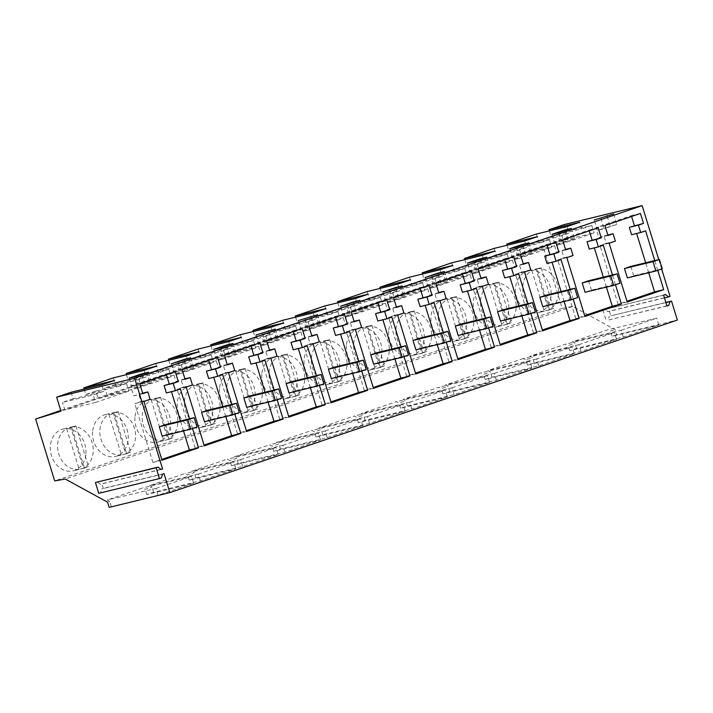 <?xml version="1.0" encoding="UTF-8"?>
<svg xmlns="http://www.w3.org/2000/svg" width="713" height="713" viewBox="0 0 713 713"><rect width="100%" height="100%" fill="white"/><g stroke="black" fill="none" stroke-linecap="round" stroke-linejoin="round"><path stroke-width="0.53" stroke-dasharray="3.56 2.67" d="M536.916 268.792A21.515 17.62 -103.7 0 1 558.315 294.826A21.515 17.62 -103.7 0 1 549.411 309.397L536.916 268.792L541.167 267.758L528.262 270.824A21.515 17.62 -103.7 0 1 551.024 296.59A21.515 17.62 -103.7 0 1 538.422 312.633A21.515 17.62 -103.7 0 1 515.651 286.867A21.515 17.62 -103.7 0 1 528.262 270.824M544.331 311.126A21.515 17.62 -103.7 0 1 522.932 285.093A21.515 17.62 -103.7 0 1 531.836 270.521L544.331 311.126L548.582 310.093L536.087 269.487L531.836 270.521M541.167 267.758L553.653 308.364L548.582 310.093M536.087 269.487L539.794 268.026M553.653 308.364L549.411 309.397M494.626 283.177A21.515 17.62 -103.7 0 1 516.025 309.201A21.515 17.62 -103.7 0 1 507.112 323.782L494.626 283.177L498.868 282.143L485.972 285.209A21.515 17.62 -103.7 0 1 508.734 310.975A21.515 17.62 -103.7 0 1 496.123 327.009A21.515 17.62 -103.7 0 1 473.361 301.243A21.515 17.62 -103.7 0 1 485.972 285.209M502.041 325.502A21.515 17.62 -103.7 0 1 480.642 299.478A21.515 17.62 -103.7 0 1 489.546 284.897L502.041 325.502L506.292 324.477L493.797 283.863L489.546 284.897M498.868 282.143L511.364 322.748L506.292 324.477M493.797 283.863L497.505 282.401M511.364 322.748L507.112 323.782M452.336 297.553A21.515 17.62 -103.7 0 1 473.735 323.586A21.515 17.62 -103.7 0 1 464.823 338.158L452.336 297.553L456.578 296.519L443.673 299.585A21.515 17.62 -103.7 0 1 466.445 325.351A21.515 17.62 -103.7 0 1 453.833 341.393A21.515 17.62 -103.7 0 1 431.062 315.627A21.515 17.62 -103.7 0 1 443.673 299.585M459.751 339.887A21.515 17.62 -103.7 0 1 438.352 313.854A21.515 17.62 -103.7 0 1 447.256 299.282L459.751 339.887L464.003 338.853L451.507 298.248L447.256 299.282M456.578 296.519L469.074 337.133L464.003 338.853M451.507 298.248L455.215 296.786M469.074 337.133L464.823 338.158M662.243 268.819L633.705 275.753L627.369 277.91M633.705 275.753L630.827 266.395M619.953 283.204L591.416 290.129L585.07 292.285M591.416 290.129L588.537 280.77M577.655 297.579L549.126 304.513L542.78 306.67M549.126 304.513L546.247 295.155M661.655 269.015L658.759 259.603M234.853 414.146L231.85 404.387M192.563 428.531L189.551 418.763M277.143 399.77L274.14 390.002M488.601 327.864L485.589 318.096M446.302 342.249L443.299 332.481M530.891 313.488L527.887 303.72M615.471 284.719L612.467 274.96M573.181 299.103L570.177 289.335M657.76 270.343L654.757 260.575M404.013 356.625L401.009 346.866M319.433 385.385L316.429 375.626M361.723 371.01L358.719 361.241M564.143 224.586L568.466 238.65L543.146 246.457L562.183 308.346L572.735 306.447L615.043 329.593L616.647 334.798L677.35 320.048M670.068 296.385L609.365 311.135L610.8 315.814L665.862 302.437M616.647 334.798L612.075 336.349L658.821 324.994L623.296 337.071L576.55 348.434L569.785 350.734L616.531 339.37L581.006 351.456L534.26 362.81L527.495 365.109L525.891 359.913L532.664 357.614L530.089 356.206L565.614 344.121L568.181 345.529L574.954 343.229L572.379 341.821L607.904 329.745L610.48 331.153L615.043 329.593M527.495 365.109L574.241 353.755L538.716 365.831L491.97 377.195L485.205 379.494L531.943 368.131L496.426 380.216L449.68 391.571L442.916 393.87L489.653 382.516L454.128 394.592L407.39 405.955L400.617 408.255L447.363 396.9L411.838 408.977L365.092 420.331L358.327 422.64L405.073 411.276L369.548 423.353L322.802 434.716L316.037 437.016L362.783 425.661L327.258 437.737L280.512 449.092L273.747 451.4L320.494 440.037L284.968 452.122L238.222 463.477L231.458 465.776L278.204 454.422L242.678 466.498L195.932 477.862L189.168 480.161L235.905 468.798L200.389 480.883L153.643 492.237L146.878 494.537L193.615 483.182L158.09 495.259L109.151 507.371M665.906 302.57L610.8 315.814M666.905 305.832L608.136 320.11L609.285 316.331M666.958 306.002L608.136 320.11M663.625 295.182L602.922 309.932L606.246 320.752M665.514 294.54L602.922 309.932M664.463 297.891L607.841 311.652L604.802 309.299M609.365 311.135L607.841 311.652M615.346 241.128L606.237 243.347L603.973 235.967L598.875 237.705L595.818 227.741L631.344 215.665L631.584 216.467M609.125 243.249L600.016 245.459L606.237 243.347M607.841 235.032L603.973 235.967M607.984 235.486L598.875 237.705M604.918 225.531L595.818 227.741M640.443 213.454L631.344 215.665M645.613 230.843L631.575 234.729M648.705 272.722L645.648 262.785M636.638 233.499L636.504 233.053M627.217 302.054L618.109 304.264L626.968 301.251M618.109 304.264L600.016 245.459M523.262 263.792L514.296 266.466L511.23 256.502L546.755 244.425L547.005 245.227M530.766 269.888L521.658 272.108L519.394 264.728M523.404 264.247L514.296 266.466M520.338 254.291L511.23 256.502M555.864 242.215L546.755 244.425M561.024 259.603L546.996 263.489M564.126 301.483L561.069 291.555M552.058 262.259L551.924 261.814M542.629 330.814L533.529 333.024L542.388 330.012M524.545 272.01L515.437 274.22L521.658 272.108M533.529 333.024L515.437 274.22M565.552 249.407L556.586 252.081L553.529 242.126L589.045 230.041L589.295 230.843M573.056 255.512L563.947 257.723L561.684 250.352M565.694 249.871L556.586 252.081M562.628 239.916L553.529 242.126M598.154 227.83L589.045 230.041M603.314 245.219L589.286 249.104M606.415 287.107L603.358 277.17M594.348 247.874L594.214 247.429M584.927 316.429L575.819 318.649L584.678 315.636M566.835 257.625L557.726 259.844L563.947 257.723M575.819 318.649L557.726 259.844M612.075 336.349L610.48 331.153M538.716 365.831L536.622 359.031L572.147 346.955L523.324 358.505L525.891 359.913M523.324 358.505L487.799 370.582L490.366 371.99L483.601 374.289L481.034 372.89L445.509 384.967L448.076 386.375L441.311 388.674L438.745 387.266L403.219 399.351L405.786 400.751L399.022 403.05L396.455 401.651L360.93 413.727L363.496 415.135L356.732 417.435L354.156 416.027L318.64 428.112L321.206 429.511L314.442 431.82L311.866 430.411L276.341 442.488L278.917 443.896L272.143 446.195L269.576 444.787L234.051 456.873L236.627 458.281L229.853 460.58L227.287 459.172L191.761 471.248L194.328 472.657L187.564 474.956L184.997 473.548L149.472 485.633L152.038 487.041L145.274 489.341L142.707 487.933L107.182 500.009L109.749 501.417L107.547 502.166M572.735 306.447L65.248 479.02M562.183 308.346L54.687 480.918M543.146 246.457L60.757 410.492M135.033 416.294A21.515 17.62 -103.7 0 1 147.636 400.251A21.515 17.62 -103.7 0 1 170.407 426.017A21.515 17.62 -103.7 0 1 157.796 442.06A21.515 17.62 -103.7 0 1 135.033 416.294M85.827 454.778A21.515 17.62 -103.7 0 1 73.216 470.821A21.515 17.62 -103.7 0 1 50.445 445.055A21.515 17.62 -103.7 0 1 63.056 429.012A21.515 17.62 -103.7 0 1 85.827 454.778M92.735 430.67A21.515 17.62 -103.7 0 1 105.346 414.636A21.515 17.62 -103.7 0 1 128.117 440.402A21.515 17.62 -103.7 0 1 115.506 456.445A21.515 17.62 -103.7 0 1 92.735 430.67M388.772 330.012A21.515 17.62 -103.7 0 1 401.383 313.97A21.515 17.62 -103.7 0 1 424.155 339.736A21.515 17.62 -103.7 0 1 411.544 355.778A21.515 17.62 -103.7 0 1 388.772 330.012M339.575 368.496A21.515 17.62 -103.7 0 1 326.964 384.539A21.515 17.62 -103.7 0 1 304.193 358.773A21.515 17.62 -103.7 0 1 316.804 342.73A21.515 17.62 -103.7 0 1 339.575 368.496M346.482 344.388A21.515 17.62 -103.7 0 1 359.094 328.345A21.515 17.62 -103.7 0 1 381.865 354.111A21.515 17.62 -103.7 0 1 369.254 370.154A21.515 17.62 -103.7 0 1 346.482 344.388M219.613 387.533A21.515 17.62 -103.7 0 1 232.224 371.491A21.515 17.62 -103.7 0 1 254.987 397.257A21.515 17.62 -103.7 0 1 242.384 413.299A21.515 17.62 -103.7 0 1 219.613 387.533M212.697 411.642A21.515 17.62 -103.7 0 1 200.086 427.675A21.515 17.62 -103.7 0 1 177.323 401.909A21.515 17.62 -103.7 0 1 189.934 385.876A21.515 17.62 -103.7 0 1 212.697 411.642M261.903 373.149A21.515 17.62 -103.7 0 1 274.514 357.115A21.515 17.62 -103.7 0 1 297.285 382.881A21.515 17.62 -103.7 0 1 284.674 398.915A21.515 17.62 -103.7 0 1 261.903 373.149M568.466 238.65L60.979 411.214M549.358 230.878L551.015 236.288L561.086 232.866L563.395 240.37L594.054 232.919L560.721 244.256L558.413 236.752L568.992 233.151L566.969 226.6M507.068 245.263L508.725 250.673L518.797 247.251L521.105 254.755L551.755 247.304L518.431 258.632L516.123 251.128L526.702 247.536L524.679 240.985M536.319 234.051L538.333 240.602L527.763 244.202L558.413 236.752M560.721 244.256L530.071 251.707L527.763 244.202M508.725 250.673L539.385 243.222L537.37 236.671M518.797 247.251L549.447 239.8L539.385 243.222M549.447 239.8L551.755 247.304M494.029 248.427L496.043 254.987L526.702 247.536M496.043 254.987L485.464 258.578L516.123 251.128M518.431 258.632L487.781 266.083L485.464 258.578M464.778 259.648L466.436 265.049L476.498 261.626L478.815 269.131L509.465 261.68L476.141 273.017L473.833 265.512L484.403 261.912L482.389 255.361M466.436 265.049L497.095 257.598L495.08 251.047M476.498 261.626L507.157 254.176L497.095 257.598M507.157 254.176L509.465 261.68M451.73 262.812L453.753 269.362L484.403 261.912M422.479 274.024L424.146 279.434L434.208 276.011L436.516 283.516L467.175 276.065L433.852 287.401L431.543 279.888L442.113 276.296L440.099 269.746M453.753 269.362L443.174 272.963L473.833 265.512M476.141 273.017L445.482 280.467L443.174 272.963M551.015 236.288L581.674 228.837L579.66 222.287M561.086 232.866L591.745 225.415L581.674 228.837M591.745 225.415L594.054 232.919M538.333 240.602L568.992 233.151M558.68 232.723L561.88 243.124L555.204 244.746L551.996 234.345M571.363 228.41L574.562 238.81L561.88 243.124M564.865 230.62L567.887 240.433L555.204 244.746M574.562 238.81L567.887 240.433M516.39 247.099L519.59 257.5L512.905 259.122L509.706 248.721M529.073 242.785L532.272 253.186L519.59 257.5M522.576 244.996L525.597 254.808L512.905 259.122M532.272 253.186L525.597 254.808M613.652 214.025L616.852 224.426L597.494 230.361L594.294 219.96M607.155 216.235L610.176 226.048M600.97 218.338L604.169 228.739L597.494 230.361M616.852 224.426L604.169 228.739M485.205 379.494L483.601 374.289M491.97 377.195L490.366 371.99M534.26 362.81L532.664 357.614M581.006 351.456L578.911 344.655L530.089 356.206M578.911 344.655L614.437 332.579L565.614 344.121M616.531 339.37L614.437 332.579M569.785 350.734L568.181 345.529M576.55 348.434L574.954 343.229M623.296 337.071L621.201 330.271L572.379 341.821M621.201 330.271L656.726 318.194L607.904 329.745M658.821 324.994L656.726 318.194M536.622 359.031L487.799 370.582M574.241 353.755L572.147 346.955M410.037 311.938A21.515 17.62 -103.7 0 1 431.436 337.962A21.515 17.62 -103.7 0 1 422.533 352.543L410.037 311.938L414.289 310.904L401.383 313.97M417.462 354.272A21.515 17.62 -103.7 0 1 396.063 328.238A21.515 17.62 -103.7 0 1 404.966 313.658L417.462 354.272L421.704 353.238L409.217 312.624L404.966 313.658M414.289 310.904L426.784 351.509L421.704 353.238M409.217 312.624L412.916 311.162M426.784 351.509L422.533 352.543M367.748 326.313A21.515 17.62 -103.7 0 1 389.146 352.347A21.515 17.62 -103.7 0 1 380.243 366.928L367.748 326.313L371.999 325.28L359.094 328.345M375.172 368.648A21.515 17.62 -103.7 0 1 353.773 342.614A21.515 17.62 -103.7 0 1 362.676 328.042L375.172 368.648L379.414 367.614L366.928 327.009L362.676 328.042M371.999 325.28L384.494 365.894L379.414 367.614M366.928 327.009L370.626 325.547M384.494 365.894L380.243 366.928M325.458 340.698A21.515 17.62 -103.7 0 1 346.857 366.723A21.515 17.62 -103.7 0 1 337.953 381.303L325.458 340.698L329.709 339.664L316.804 342.73M332.873 383.033A21.515 17.62 -103.7 0 1 311.474 356.999A21.515 17.62 -103.7 0 1 320.387 342.418L332.873 383.033L337.124 381.999L324.638 341.393L320.387 342.418M329.709 339.664L342.204 380.27L337.124 381.999M324.638 341.393L328.337 339.923M342.204 380.27L337.953 381.303M535.365 311.964L506.836 318.898L500.49 321.055M506.836 318.898L503.957 309.531M493.075 326.34L464.546 333.274L458.201 335.431M464.546 333.274L461.668 323.916M450.785 340.725L422.256 347.659L415.911 349.816M422.256 347.659L419.378 338.292M488.476 284.273L479.368 286.483L477.095 279.113L472.006 280.842L468.94 270.887L504.465 258.81L504.715 259.603M482.246 286.385L473.147 288.605L479.368 286.483M480.972 278.168L477.095 279.113M481.115 278.631L472.006 280.842M478.049 268.676L468.94 270.887M513.574 256.591L504.465 258.81M518.734 273.979L504.706 277.865M521.836 315.868L518.779 305.93M500.339 345.199L491.239 347.409L500.098 344.397M491.239 347.409L473.147 288.605M396.392 306.938L387.426 309.602L384.36 299.647L419.886 287.571L420.135 288.364M403.888 313.034L394.788 315.244L392.515 307.873M396.526 307.392L387.426 309.602M393.469 297.437L384.36 299.647M428.994 285.352L419.886 287.571M434.155 302.74L420.126 306.635M437.247 344.629L434.199 334.691M425.18 305.405L425.046 304.959M415.759 373.96L406.651 376.17L415.51 373.157M397.667 315.146L388.558 317.365L394.788 315.244M406.651 376.17L388.558 317.365M438.682 292.553L429.716 295.227L426.65 285.271L462.176 273.186L462.425 273.988M446.178 298.658L437.078 300.868L434.805 293.498M438.825 293.016L429.716 295.227M435.759 283.052L426.65 285.271M471.284 270.976L462.176 273.186M476.444 288.364L462.416 292.25M479.546 330.244L476.489 320.315M467.478 291.02L467.336 290.574M458.049 359.575L448.94 361.785L457.799 358.773M439.957 300.77L430.857 302.98L437.078 300.868M448.94 361.785L430.857 302.98M380.189 288.409L381.856 293.809L391.918 290.387L394.227 297.891L424.886 290.449L391.562 301.777L389.253 294.273L399.824 290.681L397.809 284.122M409.44 277.197L411.454 283.747L400.884 287.339L431.543 279.888M433.852 287.401L403.193 294.843L400.884 287.339M381.856 293.809L412.515 286.359L410.492 279.808M391.918 290.387L422.577 282.936L412.515 286.359M422.577 282.936L424.886 290.449M367.15 291.572L369.165 298.123L399.824 290.681M369.165 298.123L358.594 301.724L389.253 294.273M391.562 301.777L360.903 309.228L358.594 301.724M337.9 302.784L339.566 308.194L349.628 304.772L351.937 312.276L382.596 304.825L349.272 316.162L346.964 308.658L357.534 305.057L355.52 298.506M339.566 308.194L370.225 300.743L368.202 294.193M349.628 304.772L380.287 297.321L370.225 300.743M380.287 297.321L382.596 304.825M324.861 305.957L326.875 312.508L357.534 305.057M295.61 317.169L297.276 322.57L307.339 319.148L309.647 326.661L340.306 319.21L306.982 330.538L304.674 323.034L315.244 319.442L313.23 312.882M326.875 312.508L316.305 316.1L346.964 308.658M349.272 316.162L318.613 323.604L316.305 316.1M424.146 279.434L454.805 271.983L452.791 265.432M434.208 276.011L464.867 268.56L454.805 271.983M464.867 268.56L467.175 276.065M411.454 283.747L442.113 276.296M431.802 275.86L435.001 286.269L428.326 287.892L425.126 277.491M444.493 271.546L447.693 281.947L435.001 286.269M437.996 273.756L441.017 283.578L428.326 287.892M447.693 281.947L441.017 283.578M389.512 290.244L392.711 300.645L386.036 302.267L382.836 291.867M402.203 285.931L405.403 296.332L392.711 300.645M395.706 288.141L398.719 297.954L386.036 302.267M405.403 296.332L398.719 297.954M486.783 257.17L489.983 267.571L470.616 273.507L467.416 263.106M480.286 259.38L483.307 269.193M474.092 261.484L477.291 271.885L470.616 273.507M489.983 267.571L477.291 271.885M358.327 422.64L356.732 417.435M365.092 420.331L363.496 415.135M407.39 405.955L405.786 400.751M400.617 408.255L399.022 403.05M454.128 394.592L452.042 387.801L403.219 399.351M452.042 387.801L487.567 375.715L438.745 387.266M489.653 382.516L487.567 375.715M442.916 393.87L441.311 388.674M449.68 391.571L448.076 386.375M496.426 380.216L494.332 373.416L445.509 384.967M494.332 373.416L529.857 361.339L481.034 372.89M531.943 368.131L529.857 361.339M411.838 408.977L409.752 402.177L360.93 413.727M409.752 402.177L445.277 390.1L396.455 401.651M447.363 396.9L445.277 390.1M283.168 355.074A21.515 17.62 -103.7 0 1 304.567 381.107A21.515 17.62 -103.7 0 1 295.663 395.688L283.168 355.074L287.419 354.04L274.514 357.115M290.583 397.408A21.515 17.62 -103.7 0 1 269.184 371.384A21.515 17.62 -103.7 0 1 278.097 356.803L290.583 397.408L294.834 396.375L282.339 355.769L278.097 356.803M287.419 354.04L299.906 394.654L294.834 396.375M282.339 355.769L286.047 354.308M299.906 394.654L295.663 395.688M240.878 369.459A21.515 17.62 -103.7 0 1 262.277 395.492A21.515 17.62 -103.7 0 1 253.373 410.064L240.878 369.459L245.129 368.425L232.224 371.491M248.293 411.793A21.515 17.62 -103.7 0 1 226.894 385.76A21.515 17.62 -103.7 0 1 235.798 371.188L248.293 411.793L252.545 410.759L240.049 370.154L235.798 371.188M245.129 368.425L257.616 409.03L252.545 410.759M240.049 370.154L243.757 368.692M257.616 409.03L253.373 410.064M198.588 383.835A21.515 17.62 -103.7 0 1 219.987 409.868A21.515 17.62 -103.7 0 1 211.075 424.449L198.588 383.835L202.84 382.81L189.934 385.876M206.004 426.169A21.515 17.62 -103.7 0 1 184.605 400.145A21.515 17.62 -103.7 0 1 193.508 385.564L206.004 426.169L210.255 425.144L197.759 384.53L193.508 385.564M202.84 382.81L215.326 423.415L210.255 425.144M197.759 384.53L201.467 383.068M215.326 423.415L211.075 424.449M408.496 355.101L379.967 362.035L373.621 364.191M379.967 362.035L377.079 352.677M366.206 369.486L337.668 376.419L331.331 378.576M337.668 376.419L334.789 367.052M323.916 383.861L295.378 390.795L289.032 392.952M295.378 390.795L292.499 381.437M361.598 327.419L352.489 329.629L350.226 322.258L345.137 323.987L342.071 314.032L377.596 301.947L377.837 302.749M355.377 329.531L346.268 331.741L352.489 329.629M354.094 321.313L350.226 322.258M354.236 321.777L345.137 323.987M351.179 311.813L342.071 314.032M386.696 299.736L377.596 301.947M391.865 317.125L377.837 321.01M394.957 359.004L391.9 349.076M382.89 319.781L382.756 319.335M373.469 388.335L364.361 390.546L373.22 387.533M364.361 390.546L346.268 331.741M269.514 350.074L260.548 352.748L257.491 342.793L293.007 330.707L293.257 331.509M277.018 356.179L267.91 358.389L265.646 351.019M269.657 350.538L260.548 352.748M266.591 340.573L257.491 342.793M302.116 328.497L293.007 330.707M307.276 345.885L293.248 349.771M310.378 387.765L307.321 377.837M298.31 348.541L298.177 348.096M288.89 417.096L279.781 419.315L288.64 416.303M270.797 358.291L261.689 360.502L267.91 358.389M279.781 419.315L261.689 360.502M311.804 335.698L302.838 338.363L299.781 328.408L335.306 316.331L335.547 317.133M319.308 341.794L310.2 344.005L307.936 336.634M311.946 336.153L302.838 338.363M308.881 326.197L299.781 328.408M344.406 314.121L335.306 316.331M349.575 331.509L335.538 335.395M352.668 373.389L349.611 363.452M340.6 334.165L340.466 333.72M331.18 402.72L322.071 404.931L330.93 401.918M313.087 343.916L303.979 346.126L310.2 344.005M322.071 404.931L303.979 346.126M253.32 331.545L254.978 336.955L265.049 333.532L267.357 341.037L298.016 333.586L264.683 344.923L262.375 337.418L272.954 333.818L270.931 327.267M282.571 320.333L284.585 326.893L274.015 330.484L304.674 323.034M306.982 330.538L276.323 337.989L274.015 330.484M254.978 336.955L285.637 329.504L283.622 322.953M265.049 333.532L295.708 326.082L285.637 329.504M295.708 326.082L298.016 333.586M240.281 334.718L242.295 341.269L272.954 333.818M242.295 341.269L231.725 344.86L262.375 337.418M264.683 344.923L234.033 352.374L231.725 344.86M211.03 345.93L212.688 351.34L222.759 347.917L225.067 355.422L255.717 347.971L222.394 359.299L220.085 351.794L230.664 348.202L228.641 341.652M212.688 351.34L243.347 343.889L241.333 337.329M222.759 347.917L253.409 340.466L243.347 343.889M253.409 340.466L255.717 347.971M197.991 349.094L200.005 355.653L230.664 348.202M168.74 360.306L170.398 365.716L180.469 362.293L182.778 369.797L213.428 362.347L180.104 373.683L177.795 366.179L188.366 362.578L186.351 356.028M200.005 355.653L189.426 359.245L220.085 351.794M222.394 359.299L191.744 366.749L189.426 359.245M297.276 322.57L327.927 315.128L325.912 308.569M307.339 319.148L337.998 311.706L327.927 315.128M337.998 311.706L340.306 319.21M284.585 326.893L315.244 319.442M304.932 319.005L308.132 329.406L301.456 331.028L298.257 320.627M317.615 314.691L320.814 325.092L308.132 329.406M311.118 316.902L314.139 326.714L301.456 331.028M320.814 325.092L314.139 326.714M262.642 333.39L265.842 343.791L259.167 345.413L255.958 335.012M275.325 329.076L278.525 339.477L265.842 343.791M268.828 331.287L271.849 341.099L259.167 345.413M278.525 339.477L271.849 341.099M359.913 300.316L363.113 310.716L343.746 316.652L340.547 306.251M353.416 302.517L356.429 312.339M347.222 304.629L350.422 315.03L343.746 316.652M363.113 310.716L350.422 315.03M231.458 465.776L229.853 460.58M238.222 463.477L236.627 458.281M280.512 449.092L278.917 443.896M273.747 451.4L272.143 446.195M327.258 437.737L325.164 430.937L276.341 442.488M325.164 430.937L360.689 418.861L311.866 430.411M362.783 425.661L360.689 418.861M316.037 437.016L314.442 431.82M322.802 434.716L321.206 429.511M369.548 423.353L367.453 416.561L318.64 428.112M367.453 416.561L402.979 404.476L354.156 416.027M405.073 411.276L402.979 404.476M284.968 452.122L282.874 445.322L234.051 456.873M282.874 445.322L318.399 433.237L269.576 444.787M320.494 440.037L318.399 433.237M156.299 398.219A21.515 17.62 -103.7 0 1 177.697 424.253A21.515 17.62 -103.7 0 1 168.785 438.825L156.299 398.219L160.541 397.186L147.636 400.251M163.714 440.554A21.515 17.62 -103.7 0 1 142.315 414.52A21.515 17.62 -103.7 0 1 151.218 399.948L163.714 440.554L167.965 439.52L155.47 398.915L151.218 399.948M160.541 397.186L173.036 437.791L167.965 439.52M155.47 398.915L159.177 397.453M173.036 437.791L168.785 438.825M114 412.604A21.515 17.62 -103.7 0 1 135.399 438.629A21.515 17.62 -103.7 0 1 126.495 453.21L114 412.604L118.251 411.57L105.346 414.636M121.424 454.93A21.515 17.62 -103.7 0 1 100.025 428.905A21.515 17.62 -103.7 0 1 108.929 414.324L121.424 454.93L125.675 453.905L113.18 413.29L108.929 414.324M118.251 411.57L130.746 452.176L125.675 453.905M113.18 413.29L116.879 411.829M130.746 452.176L126.495 453.21M71.71 426.98A21.515 17.62 -103.7 0 1 93.109 453.013A21.515 17.62 -103.7 0 1 84.205 467.585L71.71 426.98L75.961 425.946L63.056 429.012M79.134 469.314A21.515 17.62 -103.7 0 1 57.735 443.281A21.515 17.62 -103.7 0 1 66.639 428.709L79.134 469.314L83.376 468.281L70.89 427.675L66.639 428.709M75.961 425.946L88.457 466.56L83.376 468.281M70.89 427.675L74.589 426.214M88.457 466.56L84.205 467.585M281.617 398.246L253.088 405.18L246.743 407.337M253.088 405.18L250.21 395.822M239.327 412.631L210.798 419.556L204.453 421.713M210.798 419.556L207.92 410.198M197.038 427.007L168.509 433.941L162.163 436.098M168.509 433.941L165.63 424.583M164.017 473.637L103.314 488.387L101.87 483.708L100.346 484.225L97.307 481.863M160.906 469.359L101.87 483.708M161.058 469.475L100.346 484.225M98.759 493.325L100.64 492.683L101.79 488.904L103.314 488.387M161.343 477.933L100.64 492.683M162.493 474.154L101.79 488.904M234.729 370.555L225.62 372.774L223.356 365.395L218.258 367.133L215.192 357.168L250.718 345.092L250.967 345.894M228.508 372.676L219.399 374.886L225.62 372.774M227.224 364.459L223.356 365.395M227.367 364.913L218.258 367.133M224.301 354.958L215.192 357.168M259.826 342.882L250.718 345.092M264.986 360.27L250.958 364.156M268.088 402.15L265.031 392.212M256.02 362.926L255.887 362.48M246.591 431.481L237.491 433.691L246.35 430.679M237.491 433.691L219.399 374.886M142.645 393.219L133.679 395.893L130.613 385.929L166.138 373.853L166.387 374.655M150.14 399.316L141.04 401.535L138.768 394.155M142.787 393.674L133.679 395.893M139.721 383.719L130.613 385.929M175.246 371.642L166.138 373.853M180.407 389.031L166.379 392.916M183.508 430.91L180.451 420.982M171.441 391.687L171.298 391.241M162.011 460.241L152.903 462.452L161.762 459.439M143.919 401.437L134.819 403.647L141.04 401.535M152.903 462.452L134.819 403.647M184.934 378.835L175.968 381.508L172.903 371.553L208.428 359.468L208.677 360.27M192.439 384.94L183.33 387.15L181.057 379.779M185.077 379.298L175.968 381.508M182.011 369.343L172.903 371.553M217.536 357.258L208.428 359.468M222.697 374.646L208.668 378.532M225.798 416.535L222.741 406.597M213.731 377.302L213.588 376.856M204.301 445.857L195.202 448.076L204.061 445.064M186.209 387.052L177.109 389.271L183.33 387.15M195.202 448.076L177.109 389.271M126.442 374.69L128.108 380.1L138.17 376.678L140.479 384.182L171.138 376.731L137.814 388.059L135.506 380.555L146.076 376.963L144.062 370.412M155.692 363.478L157.716 370.029L147.136 373.63L177.795 366.179M180.104 373.683L149.445 381.134L147.136 373.63M128.108 380.1L158.767 372.649L156.753 366.099M138.17 376.678L168.829 369.227L158.767 372.649M168.829 369.227L171.138 376.731M113.403 377.854L115.417 384.414L146.076 376.963M115.417 384.414L104.847 388.006L135.506 380.555M137.814 388.059L107.155 395.51L104.847 388.006M84.152 389.075L85.818 394.476L95.881 391.054L98.189 398.558L128.848 391.107L95.524 402.444L93.216 394.94L103.786 391.339L101.772 384.788M85.818 394.476L116.477 387.025L114.454 380.475M95.881 391.054L126.54 383.603L116.477 387.025M126.54 383.603L128.848 391.107M71.113 392.239L73.127 398.79L103.786 391.339M73.127 398.79L62.557 402.39L93.216 394.94M95.524 402.444L64.865 409.895L62.557 402.39M170.398 365.716L201.057 358.265L199.043 351.714M180.469 362.293L211.119 354.842L201.057 358.265M211.119 354.842L213.428 362.347M157.716 370.029L188.366 362.578M178.054 362.151L181.262 372.551L174.578 374.173L171.378 363.773M190.745 357.837L193.945 368.238L181.262 372.551M184.248 360.047L187.269 369.86L174.578 374.173M193.945 368.238L187.269 369.86M135.764 376.526L138.964 386.927L132.288 388.549L129.089 378.148M148.456 372.213L151.655 382.614L138.964 386.927M141.958 374.423L144.98 384.236L132.288 388.549M151.655 382.614L144.98 384.236M233.035 343.452L236.235 353.853L216.868 359.789L213.668 349.388M226.538 345.662L229.559 355.475M220.353 347.766L223.552 358.167L216.868 359.789M236.235 353.853L223.552 358.167M111.353 506.622L109.749 501.417M153.643 492.237L152.038 487.041M146.878 494.537L145.274 489.341M200.389 480.883L198.294 474.083L149.472 485.633M198.294 474.083L233.819 462.006L184.997 473.548M235.905 468.798L233.819 462.006M189.168 480.161L187.564 474.956M195.932 477.862L194.328 472.657M242.678 466.498L240.584 459.698L191.761 471.248M240.584 459.698L276.109 447.621L227.287 459.172M278.204 454.422L276.109 447.621M158.09 495.259L156.004 488.458L107.182 500.009M156.004 488.458L191.53 476.382L142.707 487.933M193.615 483.182L191.53 476.382M507.665 324.21L496.123 327.009M465.366 338.595L453.833 341.393M549.955 309.825L538.422 312.633M380.787 367.355L369.254 370.154M338.497 381.731L326.964 384.539M423.076 352.971L411.544 355.778M253.917 410.492L242.384 413.299M211.627 424.877L200.086 427.675M296.207 396.116L284.674 398.915M127.039 453.637L115.506 456.445M84.749 468.022L73.216 470.821M169.329 439.253L157.796 442.06"/><path stroke-width="1.07" d="M624.481 268.551L627.369 277.91L655.898 270.976L662.243 268.819L659.365 259.461L630.827 266.395L624.481 268.551L653.019 261.618L659.365 259.461M655.898 270.976L653.019 261.618M582.191 282.927L585.07 292.285L613.608 285.36L619.953 283.204L617.066 273.837L588.537 280.77L582.191 282.927L610.729 275.993L617.066 273.837M613.608 285.36L610.729 275.993M539.901 297.312L542.78 306.67L571.318 299.736L577.655 297.579L574.776 288.221L546.247 295.155L539.901 297.312L568.439 290.378L574.776 288.221M571.318 299.736L568.439 290.378M60.757 410.492L35.65 419.03L54.687 480.918L65.248 479.02L107.547 502.166L109.151 507.371L169.854 492.612L677.35 320.048L671.512 301.064L669.988 301.581L668.839 305.36L666.958 306.002L663.625 295.182L665.514 294.54L668.544 296.902L670.068 296.385L661.655 269.015M658.759 259.603L642.155 205.629L134.659 378.202L56.648 397.159L60.979 411.214L35.65 419.03M169.854 492.612L164.017 473.637L162.493 474.154L161.343 477.933L159.462 478.575L156.138 467.755L158.019 467.113L161.058 469.475L162.582 468.949L134.659 378.202M234.853 414.146L240.789 433.451L204.301 445.857L186.209 387.052L192.439 384.94L190.166 377.569L185.077 379.298L182.011 369.343L217.536 357.258L220.602 367.213L215.504 368.951L217.777 376.321L222.697 374.646L231.85 404.387M192.563 428.531L198.499 447.835L162.011 460.241L143.919 401.437L150.14 399.316L147.876 391.945L142.787 393.674L139.721 383.719L175.246 371.642L178.303 381.598L173.214 383.327L175.487 390.706L180.407 389.031L189.551 418.763M277.143 399.77L283.079 419.075L246.591 431.481L228.508 372.676L234.729 370.555L232.456 363.184L227.367 364.913L224.301 354.958L259.826 342.882L262.892 352.837L257.794 354.566L260.067 361.946L264.986 360.27L274.14 390.002M488.601 327.864L494.537 347.169L458.049 359.575L439.957 300.77L446.178 298.658L443.914 291.278L438.825 293.016L435.759 283.052L471.284 270.976L474.341 280.931L469.252 282.66L471.525 290.039L476.444 288.364L485.589 318.096M443.299 332.481L434.155 302.74L429.226 304.415L426.962 297.045L432.051 295.316L428.994 285.352L393.469 297.437L396.526 307.392L401.624 305.663L403.888 313.034L397.667 315.146L415.759 373.96L452.247 361.553L446.302 342.249M527.887 303.72L518.734 273.979L513.815 275.655L511.542 268.284L516.64 266.555L513.574 256.591L478.049 268.676L481.115 278.631L486.204 276.902L488.476 284.273L482.246 286.385L500.339 345.199L536.827 332.784L530.891 313.488M615.471 284.719L621.406 304.023L584.927 316.429L566.835 257.625L573.056 255.512L570.783 248.142L565.694 249.871L562.628 239.916L598.154 227.83L601.219 237.786L596.121 239.523L598.394 246.894L603.314 245.219L612.467 274.96M573.181 299.103L579.116 318.408L542.629 330.814L524.545 272.01L530.766 269.888L528.493 262.518L523.404 264.247L520.338 254.291L555.864 242.215L558.93 252.17L553.832 253.899L556.104 261.279L561.024 259.603L570.177 289.335M657.76 270.343L663.696 289.647L627.217 302.054L609.125 243.249L615.346 241.128L613.082 233.757L607.984 235.486L604.918 225.531L640.443 213.454L643.509 223.41L638.42 225.139L640.684 232.518L645.613 230.843L654.757 260.575M404.013 356.625L409.957 375.929L373.469 388.335L355.377 329.531L361.598 327.419L359.334 320.039L354.236 321.777L351.179 311.813L386.696 299.736L389.761 309.692L384.672 311.429L386.936 318.8L391.865 317.125L401.009 346.866M319.433 385.385L325.369 404.69L288.89 417.096L270.797 358.291L277.018 356.179L274.746 348.8L269.657 350.538L266.591 340.573L302.116 328.497L305.182 338.452L300.093 340.19L302.357 347.561L307.276 345.885L316.429 375.626M358.719 361.241L349.575 331.509L344.646 333.176L342.383 325.805L347.472 324.076L344.406 314.121L308.881 326.197L311.946 336.153L317.044 334.424L319.308 341.794L313.087 343.916L331.18 402.72L367.658 390.314L361.723 371.01M642.155 205.629L564.143 224.586L549.001 229.738L579.66 222.287L566.969 226.6L536.319 234.051L506.711 244.113L537.37 236.671L524.679 240.985L494.029 248.427L464.421 258.498L495.08 251.047L482.389 255.361L451.73 262.812L422.132 272.883L452.791 265.432L440.099 269.746L409.44 277.197L379.842 287.259L410.492 279.808L397.809 284.122L367.15 291.572L337.552 301.644L368.202 294.193L355.52 298.506L324.861 305.957L295.253 316.019L325.912 308.569L313.23 312.882L282.571 320.333L252.963 330.404L283.622 322.953L270.931 327.267L240.281 334.718L210.674 344.78L241.333 337.329L228.641 341.652L197.991 349.094L168.384 359.165L199.043 351.714L186.351 356.028L155.692 363.478L126.094 373.541L156.753 366.099L144.062 370.412L113.403 377.854L83.804 387.925L114.454 380.475L101.772 384.788L71.113 392.239L56.648 397.159M671.512 301.064L665.862 302.437M226.36 345.074L213.668 349.388L220.353 347.766L233.035 343.452L226.36 345.074L226.538 345.662M613.652 214.025L594.294 219.96L613.652 214.025M522.397 244.407L529.073 242.785L516.39 247.099L509.706 248.721L522.397 244.407L522.576 244.996M353.229 301.938L340.547 306.251L359.913 300.316L353.229 301.938L353.416 302.517M480.107 258.792L467.416 263.106L474.092 261.484L486.783 257.17L480.107 258.792L480.286 259.38M317.615 314.691L298.257 320.627L317.615 314.691M275.325 329.076L255.958 335.012L275.325 329.076M437.818 273.168L444.493 271.546L425.126 277.491L437.818 273.168L437.996 273.756M564.687 230.032L551.996 234.345L558.68 232.723L571.363 228.41L564.687 230.032L564.865 230.62M395.519 287.553L402.203 285.931L382.836 291.867L395.519 287.553L395.706 288.141M184.07 359.459L190.745 357.837L171.378 363.773L184.07 359.459L184.248 360.047M141.78 373.835L148.456 372.213L135.764 376.526L129.089 378.148L141.78 373.835L141.958 374.423M669.988 301.581L665.906 302.57M668.839 305.36L666.905 305.832M668.544 296.902L664.463 297.891M613.082 233.757L607.841 235.032M643.509 223.41L629.312 227.349L631.575 234.729L640.684 232.518M631.584 216.467L634.401 225.62M638.42 225.139L629.312 227.349M663.696 289.647L654.596 291.858L648.705 272.722M645.648 262.785L636.638 233.499M626.968 301.251L654.596 291.858M528.493 262.518L523.262 263.792M558.93 252.17L544.732 256.119L546.996 263.489L556.104 261.279M547.005 245.227L549.821 254.381M553.832 253.899L544.732 256.119M579.116 318.408L570.008 320.618L564.126 301.483M561.069 291.555L552.058 262.259M542.388 330.012L570.008 320.618M570.783 248.142L565.552 249.407M601.219 237.786L587.022 241.734L589.286 249.104L598.394 246.894M589.295 230.843L592.111 240.005M596.121 239.523L587.022 241.734M621.406 304.023L612.307 306.242L606.415 287.107M603.358 277.17L594.348 247.874M584.678 315.636L612.307 306.242M549.001 229.738L549.358 230.878M506.711 244.113L507.068 245.263M464.421 258.498L464.778 259.648M422.132 272.883L422.479 274.024M606.977 215.647L607.155 216.235M497.612 311.688L500.49 321.055L529.028 314.121L535.365 311.964L532.486 302.597L503.957 309.531L497.612 311.688L526.141 304.754L532.486 302.597M529.028 314.121L526.141 304.754M455.322 326.073L458.201 335.431L486.729 328.497L493.075 326.34L490.196 316.982L461.668 323.916L455.322 326.073L483.851 319.139L490.196 316.982M486.729 328.497L483.851 319.139M413.032 340.449L415.911 349.816L444.44 342.882L450.785 340.725L447.907 331.358L419.378 338.292L413.032 340.449L441.561 333.515L447.907 331.358M444.44 342.882L441.561 333.515M486.204 276.902L480.972 278.168M516.64 266.555L502.433 270.494L504.706 277.865L513.815 275.655M504.715 259.603L507.531 268.765M511.542 268.284L502.433 270.494M536.827 332.784L527.718 335.003L521.836 315.868M518.779 305.93L509.768 276.635M500.098 344.397L527.718 335.003M401.624 305.663L396.392 306.938M432.051 295.316L417.854 299.255L420.126 306.635L429.226 304.415M420.135 288.364L422.952 297.526M426.962 297.045L417.854 299.255M452.247 361.553L443.138 363.764L437.247 344.629M434.199 334.691L425.18 305.405M415.51 373.157L443.138 363.764M443.914 291.278L438.682 292.553M474.341 280.931L460.143 284.879L462.416 292.25L471.525 290.039M462.425 273.988L465.241 283.141M469.252 282.66L460.143 284.879M494.537 347.169L485.428 349.379L479.546 330.244M476.489 320.315L467.478 291.02M457.799 358.773L485.428 349.379M379.842 287.259L380.189 288.409M337.552 301.644L337.9 302.784M295.253 316.019L295.61 317.169M370.742 354.833L373.621 364.191L402.15 357.258L408.496 355.101L405.617 345.743L377.079 352.677L370.742 354.833L399.271 347.899L405.617 345.743M402.15 357.258L399.271 347.899M328.443 369.209L331.331 378.576L359.86 371.642L366.206 369.486L363.327 360.127L334.789 367.052L328.443 369.209L356.981 362.284L363.327 360.127M359.86 371.642L356.981 362.284M286.154 383.594L289.032 392.952L317.57 386.018L323.916 383.861L321.028 374.503L292.499 381.437L286.154 383.594L314.691 376.66L321.028 374.503M317.57 386.018L314.691 376.66M359.334 320.039L354.094 321.313M389.761 309.692L375.564 313.64L377.837 321.01L386.936 318.8M377.837 302.749L380.653 311.911M384.672 311.429L375.564 313.64M409.957 375.929L400.849 378.14L394.957 359.004M391.9 349.076L382.89 319.781M373.22 387.533L400.849 378.14M274.746 348.8L269.514 350.074M305.182 338.452L290.984 342.4L293.248 349.771L302.357 347.561M293.257 331.509L296.073 340.671M300.093 340.19L290.984 342.4M325.369 404.69L316.269 406.909L310.378 387.765M307.321 377.837L298.31 348.541M288.64 416.303L316.269 406.909M317.044 334.424L311.804 335.698M347.472 324.076L333.274 328.016L335.538 335.395L344.646 333.176M335.547 317.133L338.363 326.287M342.383 325.805L333.274 328.016M367.658 390.314L358.559 392.524L352.668 373.389M349.611 363.452L340.6 334.165M330.93 401.918L358.559 392.524M252.963 330.404L253.32 331.545M210.674 344.78L211.03 345.93M168.384 359.165L168.74 360.306M310.939 316.314L311.118 316.902M268.649 330.698L268.828 331.287M243.864 397.979L246.743 407.337L275.28 400.403L281.617 398.246L278.738 388.888L250.21 395.822L243.864 397.979L272.402 391.045L278.738 388.888M275.28 400.403L272.402 391.045M201.574 412.355L204.453 421.713L232.991 414.788L239.327 412.631L236.449 403.264L207.92 410.198L201.574 412.355L230.103 405.421L236.449 403.264M232.991 414.788L230.103 405.421M159.284 426.739L162.163 436.098L190.692 429.164L197.038 427.007L194.159 417.649L165.63 424.583L159.284 426.739L187.813 419.805L194.159 417.649M190.692 429.164L187.813 419.805M162.582 468.949L160.906 469.359M158.019 467.113L95.426 482.505L98.759 493.325L159.462 478.575M156.138 467.755L95.426 482.505M232.456 363.184L227.224 364.459M262.892 352.837L248.694 356.785L250.958 364.156L260.067 361.946M250.967 345.894L253.783 355.047M257.794 354.566L248.694 356.785M283.079 419.075L273.97 421.285L268.088 402.15M265.031 392.212L256.02 362.926M246.35 430.679L273.97 421.285M147.876 391.945L142.645 393.219M178.303 381.598L164.106 385.546L166.379 392.916L175.487 390.706M166.387 374.655L169.204 383.808M173.214 383.327L164.106 385.546M198.499 447.835L189.391 450.046L183.508 430.91M180.451 420.982L171.441 391.687M161.762 459.439L189.391 450.046M190.166 377.569L184.934 378.835M220.602 367.213L206.405 371.161L208.668 378.532L217.777 376.321M208.677 360.27L211.494 369.432M215.504 368.951L206.405 371.161M240.789 433.451L231.68 435.67L225.798 416.535M222.741 406.597L213.731 377.302M204.061 445.064L231.68 435.67M126.094 373.541L126.442 374.69M83.804 387.925L84.152 389.075"/></g></svg>
